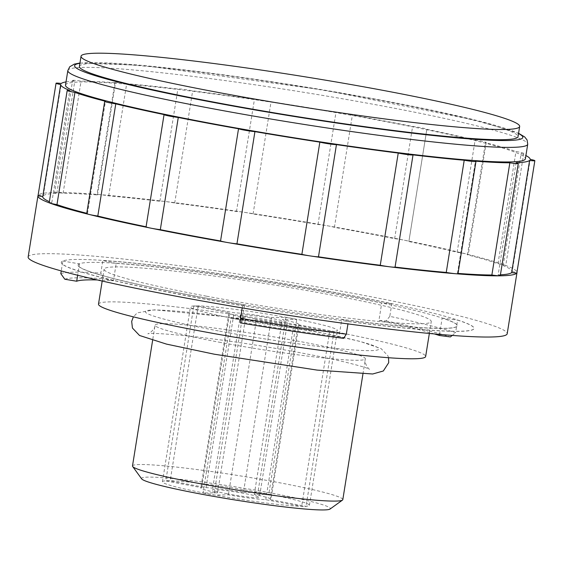 <?xml version="1.0" encoding="UTF-8"?>
<svg xmlns="http://www.w3.org/2000/svg" width="563" height="563" viewBox="0 0 563 563"><rect width="100%" height="100%" fill="white"/><g stroke="black" fill="none" stroke-linecap="round" stroke-linejoin="round"><path stroke-width="0.42" stroke-dasharray="2.81 2.11" d="M60.818 273.66A208.972 14.216 -170.9 0 1 100.812 273.125L102.825 260.535A208.972 14.216 -170.9 0 1 391.806 303.767L389.793 316.357A208.972 14.216 -170.9 0 1 455.573 332.712L457.592 320.122A208.972 14.216 -170.9 0 1 473.997 328.525A208.972 14.216 -170.9 0 1 348.328 321.579L347.955 323.894M62.838 261.07L79.474 263.864A191.99 13.062 -170.9 0 0 78.081 265.11A191.99 13.062 -170.9 0 0 196.677 296.419A191.99 13.062 -170.9 0 0 244.595 304.921L242.554 305.758A208.972 14.216 -170.9 0 1 190.4 296.504A208.972 14.216 -170.9 0 1 61.318 262.421A208.972 14.216 -170.9 0 1 62.838 261.07L61.254 270.93M190.414 296.384A208.972 14.216 -170.9 0 1 61.332 262.309A208.972 14.216 -170.9 0 1 269.923 281.324A208.972 14.216 -170.9 0 1 474.018 328.405A208.972 14.216 -170.9 0 1 190.414 296.384M242.554 305.758L242.21 307.912M28.15 256.988A242.576 16.496 -170.9 0 1 270.282 279.065A242.576 16.496 -170.9 0 1 507.2 333.725M66.019 81.916A237.727 16.172 -170.9 0 1 74.773 81.192A9.705 0.662 -170.9 0 1 72.634 80.425L54.667 192.623A9.705 0.662 -170.9 0 0 56.807 193.391A237.727 16.172 -170.9 0 0 43.309 195.678A9.705 0.662 -170.9 0 0 38.08 195.417A242.576 16.496 -170.9 0 1 38.08 195.417A242.576 16.496 -170.9 0 1 55.364 192.49A242.576 16.496 -170.9 0 1 99.433 194.594A242.576 16.496 -170.9 0 1 164.973 201.47A242.576 16.496 -170.9 0 1 244.089 212.286A242.576 16.496 -170.9 0 1 327.23 225.742A242.576 16.496 -170.9 0 1 404.368 240.211A242.576 16.496 -170.9 0 1 466.206 253.955A242.576 16.496 -170.9 0 1 505.278 265.307A242.576 16.496 -170.9 0 1 516.996 272.133M72.634 80.425A9.705 0.662 -170.9 0 1 81.051 81.107A237.727 16.172 -170.9 0 1 115.464 82.754A9.705 0.662 -170.9 0 1 114.943 82.444A9.705 0.662 -170.9 0 1 126.682 83.669A237.727 16.172 -170.9 0 1 177.866 89.038A9.705 0.662 -170.9 0 1 182.947 89.271A9.705 0.662 -170.9 0 1 192.666 90.854A237.727 16.172 -170.9 0 1 254.448 99.299A9.705 0.662 -170.9 0 1 262.062 100.087A9.705 0.662 -170.9 0 1 271.049 101.783A237.727 16.172 -170.9 0 1 335.977 112.29A9.705 0.662 -170.9 0 1 345.203 113.543A9.705 0.662 -170.9 0 1 352.375 115.148A237.727 16.172 -170.9 0 1 412.616 126.443A9.705 0.662 -170.9 0 1 426.845 129.307A9.705 0.662 -170.9 0 1 426.831 129.335A237.727 16.172 -170.9 0 1 475.123 140.06A9.705 0.662 -170.9 0 1 486.207 142.495A9.705 0.662 -170.9 0 1 485.447 142.629A237.727 16.172 -170.9 0 1 515.961 151.496A9.705 0.662 -170.9 0 1 523.717 153.396A9.705 0.662 -170.9 0 1 521.141 153.432A237.727 16.172 -170.9 0 1 525.905 155.578M65.505 85.126A232.878 15.841 -170.9 0 1 297.954 106.316A232.878 15.841 -170.9 0 1 525.392 158.787M79.404 66.427A222.111 15.11 -170.9 0 1 301.106 86.639A222.111 15.11 -170.9 0 1 518.03 136.682M236.425 319.038A74.429 5.06 -170.9 0 1 190.449 306.898A74.429 5.06 -170.9 0 1 264.744 313.675A74.429 5.06 -170.9 0 1 337.434 330.446A74.429 5.06 -170.9 0 1 236.425 319.038M231.076 318.137L245.567 317.94A35.497 2.414 -170.9 0 1 228.867 313.176A35.497 2.414 -170.9 0 1 229.683 312.803L193.799 306.075A74.429 5.06 -170.9 0 1 198.176 306.012L234.06 312.746A35.497 2.414 -170.9 0 1 271.443 317.595L285.934 317.405A74.429 5.06 -170.9 0 1 296.771 319.439L282.281 319.629A35.497 2.414 -170.9 0 1 298.974 324.401A35.497 2.414 -170.9 0 1 298.158 324.767L334.049 331.501A74.429 5.06 -170.9 0 1 329.672 331.558L293.787 324.83A35.497 2.414 -170.9 0 1 256.397 319.974L241.907 320.171A74.429 5.06 -170.9 0 1 236.404 319.158A74.429 5.06 -170.9 0 1 231.076 318.137L203.088 492.878A74.429 5.06 -170.9 0 1 162.44 481.752A74.429 5.06 -170.9 0 1 165.811 480.816L165.592 480.774A74.668 5.081 9.1 0 1 169.97 480.711L170.188 480.753A74.429 5.06 -170.9 0 1 257.945 492.146L258.037 492.146A74.668 5.081 9.1 0 1 268.868 494.173L268.783 494.18A74.429 5.06 -170.9 0 1 309.425 505.3A74.429 5.06 -170.9 0 1 306.054 506.243L306.272 506.285A74.668 5.081 9.1 0 1 301.902 506.341L301.684 506.299A74.429 5.06 -170.9 0 1 213.919 494.912L213.834 494.912A74.668 5.081 9.1 0 1 202.997 492.878L203.088 492.878M241.907 320.171L213.919 494.912M329.672 331.558L301.684 506.299M334.049 331.501L306.054 506.243M296.771 319.439L268.783 494.18M285.934 317.405L257.945 492.146M198.176 306.012L170.188 480.753M193.799 306.075L165.811 480.816M141.672 478.881A95.611 6.503 -170.9 0 1 236.96 487.108A95.611 6.503 -170.9 0 1 330.052 509.051M132.495 465.96A106.498 7.242 -170.9 0 1 238.796 475.651A106.498 7.242 -170.9 0 1 342.811 499.648M220.83 342.508A106.498 7.242 -170.9 0 1 155.05 325.14A106.498 7.242 -170.9 0 1 261.352 334.83A106.498 7.242 -170.9 0 1 365.366 358.828A106.498 7.242 -170.9 0 1 220.83 342.508M218.324 330.91A118.329 8.051 -170.9 0 1 190.118 312.437A118.329 8.051 -170.9 0 1 377.78 347.638A118.329 8.051 -170.9 0 1 218.324 330.91M98.497 304.126A165.663 11.267 -170.9 0 1 263.857 319.2A165.663 11.267 -170.9 0 1 425.649 356.527M206.424 296.173A165.663 11.267 -170.9 0 1 104.099 269.156A165.663 11.267 -170.9 0 1 269.459 284.231A165.663 11.267 -170.9 0 1 431.251 321.557A165.663 11.267 -170.9 0 1 206.424 296.173M196.691 296.3A191.99 13.062 -170.9 0 1 78.102 264.99A191.99 13.062 -170.9 0 1 269.74 282.464A191.99 13.062 -170.9 0 1 457.247 325.724A191.99 13.062 -170.9 0 1 196.691 296.3M244.595 304.921L241.809 322.289L240.352 322.888M439.548 334.394L442.159 318.123A191.99 13.062 -170.9 0 1 457.233 325.836A191.99 13.062 -170.9 0 1 341.769 319.46L338.989 336.829A191.99 13.062 -170.9 0 1 241.809 322.289M97.315 279.945A191.99 13.062 -170.9 0 1 113.437 280.747L116.224 263.378A191.99 13.062 -170.9 0 1 381.721 303.091L378.934 320.46A191.99 13.062 -170.9 0 1 434.326 333.922M79.474 263.864L77.659 275.237M343.669 338.342L338.989 336.829M389.793 316.357L386.141 320.945L378.934 320.46M386.141 320.945A204.123 13.885 -170.9 0 1 450.4 336.92M64.808 279.241A204.123 13.885 -170.9 0 1 103.873 278.72L100.812 273.125M113.437 280.747L103.873 278.72M391.806 303.767L381.721 303.091M116.224 263.378L102.825 260.535M348.328 321.579L341.769 319.46M442.159 318.123L457.592 320.122M500.43 274.821A237.727 16.172 -170.9 0 1 498.149 274.92L516.123 162.721M452.23 335.428L455.573 332.712M54.667 192.623A9.705 0.662 -170.9 0 1 55.364 192.49A9.705 0.662 -170.9 0 1 63.084 193.313A237.727 16.172 -170.9 0 1 97.498 194.953A9.705 0.662 -170.9 0 1 96.97 194.643A9.705 0.662 -170.9 0 1 99.433 194.594A9.705 0.662 -170.9 0 1 108.708 195.875A237.727 16.172 -170.9 0 1 159.892 201.237A9.705 0.662 -170.9 0 1 164.973 201.47A9.705 0.662 -170.9 0 1 174.699 203.053A237.727 16.172 -170.9 0 1 236.474 211.498A9.705 0.662 -170.9 0 1 244.089 212.286A9.705 0.662 -170.9 0 1 253.076 213.982A237.727 16.172 -170.9 0 1 318.004 224.489A9.705 0.662 -170.9 0 1 327.23 225.742A9.705 0.662 -170.9 0 1 334.401 227.346A237.727 16.172 -170.9 0 1 394.642 238.649A9.705 0.662 -170.9 0 1 404.368 240.211A9.705 0.662 -170.9 0 1 408.879 241.506A9.705 0.662 -170.9 0 1 408.865 241.534A237.727 16.172 -170.9 0 1 457.149 252.259A9.705 0.662 -170.9 0 1 466.206 253.955A9.705 0.662 -170.9 0 1 468.24 254.694A9.705 0.662 -170.9 0 1 467.473 254.828A237.727 16.172 -170.9 0 1 497.988 263.695A9.705 0.662 -170.9 0 1 505.278 265.307A9.705 0.662 -170.9 0 1 505.743 265.595A9.705 0.662 -170.9 0 1 503.174 265.63A237.727 16.172 -170.9 0 1 512.224 271.563L530.198 159.364M503.174 265.63L521.141 153.432M512.224 271.563A9.705 0.662 -170.9 0 1 516.876 272.886M497.988 263.695L515.961 151.496M467.473 254.828L485.447 142.629M457.149 252.259L475.123 140.06M408.865 241.534L426.831 129.335M394.642 238.649L412.616 126.443M334.401 227.346L352.375 115.148M318.004 224.489L335.977 112.29M253.076 213.982L271.049 101.783M236.474 211.498L254.448 99.299M174.699 203.053L192.666 90.854M159.892 201.237L177.866 89.038M108.708 195.875L126.682 83.669M97.498 194.953L115.464 82.754M63.084 193.313L81.051 81.107M146.091 226.783A237.727 16.172 -170.9 0 1 146.084 226.776L164.065 114.585M498.149 274.92A9.705 0.662 -170.9 0 1 500.289 275.687M86.716 213.616A9.705 0.662 -170.9 0 1 87.483 213.483A237.727 16.172 -170.9 0 1 86.772 213.3M49.206 202.722A9.705 0.662 -170.9 0 1 51.782 202.68A237.727 16.172 -170.9 0 1 49.375 201.667M458.029 273.407A237.727 16.172 -170.9 0 1 457.459 273.358A9.705 0.662 -170.9 0 1 457.986 273.667M457.459 273.358L475.432 161.159M87.483 213.483L105.45 101.284M51.782 202.68L69.756 90.481M43.309 195.678L61.283 83.479M56.807 193.391L74.773 81.192M227.121 493.772A23.787 1.619 -170.9 0 1 212.427 489.894A23.787 1.619 -170.9 0 1 236.171 492.055A23.787 1.619 -170.9 0 1 259.395 497.418A23.787 1.619 -170.9 0 1 227.121 493.772M243.434 492.47L258.016 492.273A74.668 5.081 -170.9 0 1 268.847 494.307L254.272 494.497A35.497 2.414 -170.9 0 1 270.965 499.268A35.497 2.414 -170.9 0 1 270.149 499.641L306.251 506.411A74.668 5.081 -170.9 0 1 301.881 506.468L265.778 499.698A35.497 2.414 -170.9 0 1 228.388 494.842L213.813 495.039A74.668 5.081 -170.9 0 1 202.976 493.005L217.557 492.815A35.497 2.414 -170.9 0 1 200.857 488.044A35.497 2.414 -170.9 0 1 201.674 487.671L165.571 480.901A74.668 5.081 -170.9 0 1 169.949 480.844L206.051 487.614A35.497 2.414 -170.9 0 1 243.434 492.47L271.443 317.595M255.13 318.904A23.787 1.619 -170.9 0 1 240.436 315.027A23.787 1.619 -170.9 0 1 264.181 317.187A23.787 1.619 -170.9 0 1 287.404 322.55A23.787 1.619 -170.9 0 1 255.13 318.904M206.051 487.614L234.06 312.746M201.674 487.671L229.683 312.803M217.557 492.815L245.567 317.94M228.388 494.842L256.397 319.974M265.778 499.698L293.787 324.83M270.149 499.641L298.158 324.767M254.272 494.497L282.281 319.629M67.841 70.558A232.878 15.841 -170.9 0 1 300.29 91.748A232.878 15.841 -170.9 0 1 527.728 144.219M79.911 63.295A226.959 15.433 -170.9 0 1 301.156 86.315A226.959 15.433 -170.9 0 1 518.53 133.551M79.953 63.028L142.622 65.428L322.873 89.855L478.135 120.756L518.572 133.283M309.425 505.3L337.434 330.446M162.44 481.752L190.449 306.898M362.924 374.085L365.366 358.828C363.628 362.882 369.11 369.835 369.546 369.265C367.913 368.132 359.623 365.704 344.669 361.974C322.859 356.843 295.73 351.622 263.28 346.315C237.333 342.114 213.673 338.82 192.293 336.428C166.212 333.782 151.391 332.888 147.816 333.746C148.041 334.429 155.423 329.559 155.05 325.14L152.608 340.397M388.547 357.73L387.907 355.76L381.088 348.603L359.989 341.396L323.415 333.134L225.643 316.744L154.635 309.826L137.252 312.859L133.368 316.856M429.351 333.458L431.251 321.557M102.192 281.057L104.099 269.156M523.717 153.396L505.743 265.595M486.207 142.495L468.24 254.694M426.845 129.307L408.879 241.506M114.943 82.444L96.97 194.643M240.436 315.027L212.427 489.894M287.404 322.55L259.395 497.418M228.867 313.176L200.857 488.044M298.974 324.401L270.965 499.268"/><path stroke-width="0.84" d="M516.996 272.133A242.576 16.496 -170.9 0 1 517.003 272.52A242.576 16.496 -170.9 0 1 516.876 272.9A242.576 16.496 -170.9 0 1 499.592 275.821A242.576 16.496 -170.9 0 1 455.523 273.717A9.705 0.662 -170.9 0 1 446.248 272.443A237.727 16.172 -170.9 0 1 395.064 267.073A9.705 0.662 -170.9 0 1 389.983 266.841A9.705 0.662 -170.9 0 1 380.257 265.264A237.727 16.172 -170.9 0 1 318.482 256.812A9.705 0.662 -170.9 0 1 310.867 256.024A9.705 0.662 -170.9 0 1 301.881 254.335A237.727 16.172 -170.9 0 1 236.953 243.821A9.705 0.662 -170.9 0 1 227.726 242.569A242.576 16.496 -170.9 0 1 187.796 235.355A242.576 16.496 -170.9 0 1 150.588 228.099A242.576 16.496 -170.9 0 1 88.75 214.362A242.576 16.496 -170.9 0 1 49.678 203.011A242.576 16.496 -170.9 0 1 37.953 195.79A242.576 16.496 -170.9 0 1 38.08 195.424A9.705 0.662 -170.9 0 1 38.08 195.417A9.705 0.662 -170.9 0 0 42.732 196.754L60.698 84.549A9.705 0.662 -170.9 0 1 56.047 83.233A9.705 0.662 -170.9 0 1 61.283 83.479A237.727 16.172 -170.9 0 1 66.019 81.916M525.905 155.578A237.727 16.172 -170.9 0 1 530.198 159.364A9.705 0.662 -170.9 0 1 534.85 160.687A9.705 0.662 -170.9 0 1 529.614 160.441A237.727 16.172 -170.9 0 1 516.123 162.721A9.705 0.662 -170.9 0 1 518.263 163.488A9.705 0.662 -170.9 0 1 509.846 162.806A237.727 16.172 -170.9 0 1 475.432 161.159A9.705 0.662 -170.9 0 1 475.953 161.468L457.986 273.667A9.705 0.662 -170.9 0 1 455.523 273.717A242.576 16.496 -170.9 0 1 389.983 266.841A242.576 16.496 -170.9 0 1 310.867 256.024A242.576 16.496 -170.9 0 1 227.726 242.569A9.705 0.662 -170.9 0 1 220.555 240.964A237.727 16.172 -170.9 0 1 160.314 229.669A9.705 0.662 -170.9 0 1 150.588 228.099A9.705 0.662 -170.9 0 1 146.077 226.805A9.705 0.662 -170.9 0 1 146.091 226.783A237.727 16.172 -170.9 0 1 97.807 216.051A9.705 0.662 -170.9 0 1 88.75 214.362A9.705 0.662 -170.9 0 1 86.716 213.616L104.69 101.417A9.705 0.662 -170.9 0 1 105.45 101.284A237.727 16.172 -170.9 0 1 74.942 92.423A9.705 0.662 -170.9 0 1 67.18 90.523A9.705 0.662 -170.9 0 1 69.756 90.481A237.727 16.172 -170.9 0 1 60.698 84.549M61.254 270.93L60.818 273.66L64.808 279.241L76.695 281.233A191.99 13.062 -170.9 0 1 97.315 279.945M242.21 307.912L240.535 318.348A208.972 14.216 -170.9 0 0 346.308 334.169L343.669 338.342A204.123 13.885 -170.9 0 1 240.352 322.888L240.535 318.348M347.955 323.894L346.308 334.169M517.003 272.52L507.2 333.725A242.576 16.496 -170.9 0 1 177.992 296.553A242.576 16.496 -170.9 0 1 28.15 256.988L37.953 195.79M475.953 161.468A9.705 0.662 -170.9 0 1 464.215 160.244A237.727 16.172 -170.9 0 1 413.031 154.874A9.705 0.662 -170.9 0 1 407.95 154.642A9.705 0.662 -170.9 0 1 398.231 153.066A237.727 16.172 -170.9 0 1 336.449 144.614A9.705 0.662 -170.9 0 1 328.841 143.825A9.705 0.662 -170.9 0 1 319.847 142.129A237.727 16.172 -170.9 0 1 254.926 131.622A9.705 0.662 -170.9 0 1 245.7 130.37A9.705 0.662 -170.9 0 1 238.522 128.765A237.727 16.172 -170.9 0 1 178.281 117.47A9.705 0.662 -170.9 0 1 164.051 114.606A9.705 0.662 -170.9 0 1 164.065 114.585A237.727 16.172 -170.9 0 1 115.774 103.852A9.705 0.662 -170.9 0 1 104.69 101.417M518.572 133.283L524.73 136.971L527.13 140.053L527.728 144.219L525.392 158.787A232.878 15.841 -170.9 0 1 209.352 123.107A232.878 15.841 -170.9 0 1 65.505 85.126L67.841 70.558L69.735 66.758L74.358 64.098L79.953 63.028M519.663 126.485L518.03 136.682A222.111 15.11 -170.9 0 1 216.6 102.649A222.111 15.11 -170.9 0 1 79.404 66.427L81.037 56.23A222.111 15.11 -170.9 0 1 302.739 76.441A222.111 15.11 -170.9 0 1 519.663 126.485A222.111 15.11 -170.9 0 1 218.233 92.452A222.111 15.11 -170.9 0 1 81.037 56.23M362.924 374.085L342.811 499.648A106.498 7.242 -170.9 0 1 342.487 500.092L330.052 509.051A95.611 6.503 -170.9 0 1 200.583 493.997A95.611 6.503 -170.9 0 1 141.672 478.881L132.657 466.488A106.498 7.242 -170.9 0 1 132.495 465.96L152.608 340.397M342.487 500.092A106.498 7.242 -170.9 0 1 198.275 483.328A106.498 7.242 -170.9 0 1 132.657 466.488M429.351 333.458L425.649 356.527A165.663 11.267 -170.9 0 1 200.829 331.143A165.663 11.267 -170.9 0 1 98.497 304.126L102.192 281.057M439.548 334.394L439.372 335.492L450.4 336.92L452.23 335.428M434.326 333.922A191.99 13.062 -170.9 0 1 439.372 335.492M77.659 275.237L76.695 281.233M534.85 160.687L516.876 272.886A9.705 0.662 -170.9 0 1 516.876 272.9A9.705 0.662 -170.9 0 1 511.647 272.64A237.727 16.172 -170.9 0 1 500.43 274.821M511.647 272.64L529.614 160.441M518.263 163.488L500.289 275.687A9.705 0.662 -170.9 0 1 499.592 275.821A9.705 0.662 -170.9 0 1 491.872 275.004L509.846 162.806M86.772 213.3A237.727 16.172 -170.9 0 1 56.969 204.622A9.705 0.662 -170.9 0 1 49.678 203.011A9.705 0.662 -170.9 0 1 49.206 202.722L67.18 90.523M49.375 201.667A237.727 16.172 -170.9 0 1 42.732 196.754M446.248 272.443L464.215 160.244M491.872 275.004A237.727 16.172 -170.9 0 1 458.029 273.407M395.064 267.073L413.031 154.874M380.257 265.264L398.231 153.066M318.482 256.812L336.449 144.614M301.881 254.335L319.847 142.129M236.953 243.821L254.926 131.622M220.555 240.964L238.522 128.765M160.314 229.669L178.281 117.47M97.807 216.051L115.774 103.852M56.969 204.622L74.942 92.423M527.728 144.219A232.878 15.841 -170.9 0 1 211.688 108.532A232.878 15.841 -170.9 0 1 67.841 70.558M518.53 133.551A226.959 15.433 -170.9 0 1 441.659 136.387A226.959 15.433 -170.9 0 1 214.806 102.677A226.959 15.433 -170.9 0 1 79.911 63.295M133.368 316.856L131.679 321.389L132.439 328.046L139.533 335.478L166.479 344.106L214.278 354.197L317.046 370.088L372.671 373.994L383.326 370.996L388.709 362.692L388.547 357.73M164.051 114.606L146.077 226.805M56.047 83.233L38.08 195.431"/></g></svg>
